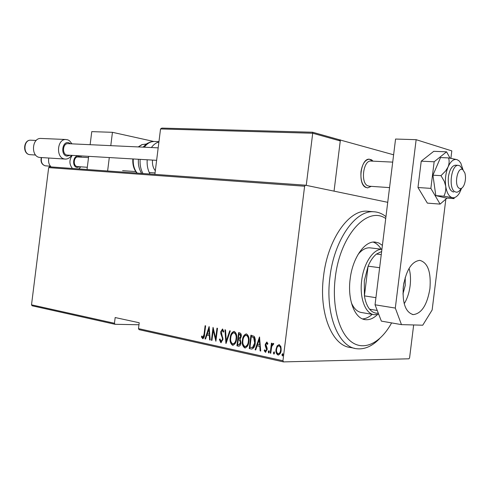 <?xml version="1.0" encoding="UTF-8"?>
<svg xmlns="http://www.w3.org/2000/svg" width="490" height="490" viewBox="0 0 490 490"><rect width="100%" height="100%" fill="white"/><g stroke="black" fill="none" stroke-linecap="round" stroke-linejoin="round"><path stroke-width="0.73" d="M413.658 324.962L409.597 357.804L408.985 358.803L283.502 361.902L139.08 329.66L138.486 328.619L282.951 360.738L304.615 186.225L48.669 167.623L49.496 166.814L305.435 185.189L387.731 202.321M115.052 324.294L32.12 305.785L31.513 304.829L114.452 323.271L115.052 324.294L138.964 324.76M277.144 345.879L279.233 344.617L280.911 346.663L281.15 350.375C280.948 352.874 279.949 354.423 278.155 355.011L277.946 354.981C276.225 353.774 275.588 351.875 276.029 349.278L277.144 345.879L279.153 344.605M270.198 353.106L271.429 343.165L271.993 343.282L271.809 344.746L273.249 343.368L273.806 343.833L271.711 346.497L270.756 353.229L270.198 353.106L270.664 353.1L271.889 343.257M266.829 342.02L267.914 343.698L267.418 344.464L266.658 343.233L265.825 344.427L267.136 348.102L267.173 349.682L265.409 352.243L264.202 350.601L264.698 349.768L265.586 351.03L266.609 349.615L265.292 345.928L265.262 344.354L266.829 342.02M251.199 348.96L249.251 348.537L250.911 335.172L254.12 336.33L254.653 337.108L255.296 339.533L255.229 343.123C255.063 346.43 253.832 348.396 251.554 349.021L249.251 348.537M236.933 345.848L238.581 332.63L239.739 332.869C241.056 333.433 241.552 334.658 241.227 336.544L240.192 339.221L240.988 342.865C240.841 344.758 240.094 345.879 238.753 346.234L236.933 345.848L237.411 345.848L239.04 332.728M225.921 343.447L224.953 329.819L225.516 329.935L226.3 340.936L229.718 330.805L230.288 330.921L226.061 343.447M211.943 340.397L211.435 340.287L213.046 327.363L215.716 338.4L216.984 328.178L217.499 328.282L215.882 341.254L213.205 330.229L211.943 340.397M204.061 334.266L205.12 325.728L205.622 325.832L204.544 334.499C204.563 336.563 203.963 337.971 202.738 338.713L201.427 336.918L201.849 335.999L202.866 337.396L204.061 334.266L204.538 334.266L205.586 325.826M31.513 304.829L48.669 167.623M138.486 328.619L139.215 322.751L115.168 317.545L114.452 323.271M209.132 326.554L210.173 340.011L209.622 339.889L209.328 335.583L206.884 335.056L205.567 339.007L205.022 338.884L209.132 326.554M220.825 342.675L219.391 339.441L219.973 338.89L221.088 341.352L222.436 339.386L222.387 338.057L220.831 333.776L220.745 331.724L222.521 328.98L223.814 331.51L223.232 332.208L222.276 330.303L221.272 331.779L222.95 339.515L220.825 342.675L221.217 342.675M230.245 337.708C230.49 334.364 231.764 332.251 234.061 331.363L234.22 331.387C236.394 332.992 237.178 335.521 236.566 338.982C236.315 342.308 235.047 344.403 232.762 345.272L232.548 345.242C230.423 343.606 229.657 341.095 230.245 337.708L230.723 337.708C230.955 334.646 232.107 332.532 234.171 331.375M242.409 340.287C242.654 336.912 243.947 334.774 246.292 333.88L246.458 333.904C248.681 335.534 249.484 338.094 248.865 341.591C248.614 344.954 247.321 347.067 244.994 347.943L244.773 347.912C242.599 346.259 241.809 343.717 242.409 340.287L242.881 340.287C243.114 337.194 244.283 335.062 246.397 333.892M259.51 336.949L260.729 351.042L260.129 350.913L259.786 346.399L257.109 345.824L255.694 349.946L255.1 349.811L259.51 336.949M268.214 351.691L268.912 350.681L269.335 351.936L268.636 352.947L268.214 351.691L268.679 351.685L269.077 350.767M273.414 352.825L274.118 351.808L274.541 353.07L273.837 354.08L273.414 352.825L273.879 352.818L274.278 351.894M281.94 354.674L282.657 353.651L283.085 354.925L282.381 355.948L281.94 354.674L282.405 354.668L282.81 353.737M282.951 360.738L283.502 361.902M305.435 185.189L304.615 186.225M202.976 338.7L202.633 338.7M203.044 338.682L201.905 336.924L201.427 336.918M201.905 336.924L202.101 336.501M203.344 337.402L204.538 334.266M210.167 339.907L209.622 339.889M210.1 339.889L209.806 335.583L209.328 335.583M209.806 335.583L206.884 335.056M205.598 338.909L205.022 338.884M205.5 338.884L209.316 327.443M209.236 334.204L209.714 334.211L209.359 329.06L208.887 329.053L207.307 333.794L209.236 334.204L208.887 329.053M211.956 340.293L211.435 340.287M211.913 340.287L213.389 328.416M217.45 328.276L216.188 338.4L215.716 338.4M216.01 340.232L213.683 330.236L213.205 330.229M221.26 342.663L219.869 339.448L219.391 339.441M221.56 341.352L222.913 339.386L222.436 339.386M222.913 339.386L222.858 338.063L222.387 338.057M222.858 338.063L221.309 333.782L220.831 333.776M221.309 333.782L221.223 331.73L220.745 331.724M221.223 331.73L222.638 329.01M223.605 331.761L222.791 330.309L222.319 330.303M226.337 342.626L225.437 329.917M230.159 330.897L226.772 340.936L226.3 340.936M233.154 345.26L232.548 345.242M233.026 345.236C230.9 343.606 230.129 341.095 230.723 337.708M233.13 343.913L233.344 343.913C235.249 343.276 236.303 341.597 236.511 338.872C236.982 336.085 236.327 334.045 234.557 332.747L233.944 332.722C232.04 333.39 230.98 335.087 230.772 337.812C230.3 340.568 230.943 342.59 232.695 343.882L232.866 343.913C234.771 343.276 235.831 341.597 236.039 338.866C236.511 336.079 235.855 334.039 234.079 332.741L234.557 332.747M236.511 338.872L236.039 338.866M239.102 346.216L238.575 346.21M239.047 346.203L237.411 345.848M239.138 344.831L240.927 342.755L240.174 340.164L238.244 339.693L237.632 344.611L238.74 344.831L240.455 342.755L239.702 340.164L238.244 339.693M239.432 338.461L241.166 336.465L240.143 334.254L238.942 334.094L238.416 338.333L239.071 338.461L240.694 336.459L239.671 334.247L238.942 334.094M240.143 334.254L239.671 334.247M241.166 336.465L240.694 336.459M240.174 340.164L239.702 340.164M240.927 342.755L240.455 342.755M245.392 347.931L244.773 347.912M245.245 347.906C243.071 346.252 242.281 343.717 242.881 340.287M248.798 341.475L248.326 341.475C248.804 338.657 248.13 336.593 246.317 335.276L246.176 335.252C244.228 335.932 243.15 337.641 242.942 340.397C242.47 343.178 243.126 345.23 244.914 346.54L245.57 346.565C247.511 345.928 248.589 344.231 248.798 341.475C249.275 338.657 248.602 336.593 246.789 335.283L246.299 335.27M246.789 335.283L246.317 335.276M245.098 346.571C247.04 345.928 248.118 344.231 248.326 341.475M249.722 348.531L251.37 335.27M252.093 349.021L251.67 348.96M252.148 347.588L253.024 347.496L255.155 343.006L254.108 337.537L251.284 336.655L249.961 347.281L252.552 347.496L254.684 343.006L253.636 337.53L251.284 336.655M254.108 337.537L253.636 337.53M255.155 343.006L254.684 343.006M253.024 347.496L252.552 347.496M260.723 350.932L260.129 350.913M260.6 350.907L260.251 346.393L259.786 346.399M260.251 346.393L257.109 345.824M255.731 349.842L255.1 349.811M255.572 349.811L259.706 337.745M259.675 344.954L260.141 344.954L259.731 339.558L259.259 339.558L257.562 344.507L259.675 344.954L259.259 339.558M267.73 343.986L266.658 343.233M265.782 352.237L265.409 352.243M265.831 352.224L264.667 350.595L264.202 350.601M264.667 350.595L264.87 350.264M266.058 351.024L267.075 349.609L266.609 349.615M267.075 349.609L267.032 348.629L266.56 348.635M267.032 348.629L266.425 347.453L265.954 347.459M266.425 347.453L265.758 345.928L265.292 345.928M265.758 345.928L265.727 344.354L265.262 344.354M265.727 344.354L266.903 342.045M268.937 352.855L268.679 351.685M273.377 343.404L272.281 344.746L271.809 344.746M274.143 353.988L273.879 352.818M278.547 354.993L277.946 354.981M278.412 354.974C276.691 353.768 276.054 351.869 276.495 349.278L276.029 349.278M276.495 349.278L277.61 345.879M278.253 353.774L278.718 353.768C280.108 353.339 280.886 352.175 281.046 350.258C281.37 348.255 280.874 346.785 279.545 345.842L278.957 345.83C277.542 346.277 276.752 347.471 276.593 349.407C276.262 351.397 276.764 352.843 278.1 353.749L278.253 353.774C279.643 353.351 280.421 352.175 280.58 350.258C280.911 348.255 280.409 346.785 279.079 345.848L279.545 345.842M281.046 350.258L280.58 350.258M282.675 355.856L282.405 354.668M385.728 218.534C367.42 205.445 339.938 235.359 335.264 277.726C331.718 306.079 338.976 333.053 351.747 342.112C364.517 351.263 380.853 342.608 391.608 322.91M379.542 338.676C372.204 346.246 364.609 349.597 356.763 348.739C338.376 347.245 324.98 313.974 329.942 277.064C334.119 240.345 355.115 210.308 373.38 211.747C377.919 211.907 382.114 213.542 385.961 216.66M351.348 302.747C353.952 308.737 357.449 312.014 361.834 312.577M362.52 318.91C365.828 318.721 369.05 317.195 372.192 314.341M377.502 314.531C373.588 318.341 369.589 320.062 365.497 319.682C354.864 319.021 347.337 299.929 350.148 279.055C352.506 258.279 364.401 241.007 374.911 242.029L378.831 242.979L382.402 245.368M369.466 211.404L367.077 211.19C348.739 209.738 327.706 239.61 323.553 276.139C318.61 312.853 332.085 345.977 350.54 347.496L354.423 348.268M381.226 249.177C378.978 245.557 376.302 243.193 373.184 242.085M381.924 249.257L369.693 247.818C365.675 247.664 361.804 249.869 358.074 254.426M405.23 277.365L405.255 285.364L402.939 293.976M403.117 288.567L403.938 282.608M378.684 314.188L374.458 314.727C365.558 314.219 359.317 298.11 361.681 280.525C363.635 263.375 373.227 248.914 381.918 249.3M381.649 251.493L376.473 254.047C373.196 256.693 370.403 260.729 368.094 266.168L364.291 280.85L364.413 295.88C365.344 301.607 367.084 306.048 369.644 309.214C372.173 312.216 375.058 313.533 378.286 313.159M379.64 267.699L368.094 266.168L364.413 295.88L375.928 297.681M376.473 254.047L381.257 254.629M369.644 309.214L377.245 310.476M371.255 186.353L367.659 187.903C362.649 186.745 360.426 181.343 360.983 171.702C362.282 164.003 365.032 159.826 369.227 159.17L373.074 161.161L371.579 159.85L369.227 159.17C360.781 158.472 357.498 183.572 365.552 187.315L367.659 187.903L371.255 186.353M393.617 154.797L339.454 139.803M340.409 139.834L334.045 191.143L340.268 140.949L312.712 133.243L306.244 185.355M153.701 141.457L112.449 132.312L110.783 145.653M90.129 144.697L91.765 131.632L112.449 132.312M109.295 157.572L107.622 170.992M88.672 156.371L87.03 169.509M459.106 188.24C460.961 189.232 462.64 188.123 464.128 184.914C465.641 180.939 465.892 176.976 464.888 173.019L462.915 169.803C457.74 165.626 453.685 185.165 459.106 188.24M461.09 188.503C459.712 190.929 458.181 192.172 456.502 192.233L454.769 191.688C448.221 188.234 451.278 164.72 458.199 165.332L460.104 165.951L462.34 169.013M371.151 161.069L370.722 161.045C363.341 160.432 360.45 182.396 367.488 185.698L369.338 186.218L389.556 187.615M160.536 128.944L312.712 133.243L312.602 132.233L161.841 128.098L160.536 128.944L154.877 174.379M338.841 139.632L340.268 140.949M155.324 170.765C153.107 167.996 152.163 164.438 152.494 160.089M151.41 147.539C153.554 144.575 156.053 142.731 158.907 142.008M150.013 174.03C147.76 169.914 146.822 165.167 147.202 159.783M70.744 143.797L68.618 142.682C62.108 141.028 60.331 155.244 66.934 156.132L70.235 155.293M71.497 155.367C69.929 157.811 67.939 159.048 65.519 159.091L64.582 158.999C55.738 157.921 56.95 139.007 65.844 139.497L67.865 139.858L69.482 140.74L71.999 143.858M41.283 138.462L40.756 138.437C31.887 137.953 30.729 156.371 39.555 157.437L64.992 159.06M156.622 160.328L67.069 155.085C61.899 154.424 62.634 143.362 67.834 143.662L68.141 143.68M80.336 157.119L78.498 156.145C73.096 154.828 71.607 166.753 77.089 167.439L79.772 166.753M80.599 155.9L81.346 157.18M80.783 166.827L78.835 168.921M87.312 167.28L77.2 166.563C72.851 166.043 73.574 156.635 77.941 156.978L78.155 156.99M48.822 158.05C48.112 161.694 48.871 164.658 51.101 166.931M72.44 168.462C69.163 164.34 69.09 159.991 72.208 155.41M404.213 303.727C407.239 298.741 409.205 292.763 410.118 285.786C410.877 279.355 410.534 273.543 409.089 268.361M403.35 286.35C402.155 302.9 405.444 312.32 413.217 314.611C421.572 313.631 427.145 304.97 429.932 288.628C431.2 272.036 427.819 262.609 419.795 260.355C411.68 261.403 406.198 270.07 403.35 286.35M450.892 158.307L451.811 150.896L416.145 139.681L395.308 308.075L401.475 324.625L422.748 325.207L432.143 309.986L445.845 199.13M401.475 324.625L381.367 321.122L375.046 304.792L395.308 308.075M416.145 139.681L395.565 139.044L375.046 304.792M458.199 165.332L455.345 165.191C451.884 165.822 449.563 169.742 448.387 176.951C447.799 185.967 449.557 190.99 453.66 192.037M440.994 175.653L444.357 181.49L445.704 186.182C446.047 189.887 445.428 193.225 443.842 196.196L452.246 197.66C453.918 198.083 454.518 198.401 454.052 198.621L446.102 198.034L435.824 195.614L432.927 175.193L440.528 157.566L448.571 157.921C449.452 160.683 449.287 163.678 448.087 166.912L445.68 170.881L440.994 175.653L432.927 175.193M458.824 160.659L456.95 159.605L448.571 157.921M443.842 196.196L435.824 195.614M463.062 169.914L460.814 163.158L459.026 160.843L456.95 159.605C453.605 158.84 450.653 161.277 448.087 166.912C445.692 172.903 444.902 179.328 445.704 186.182C446.757 192.803 448.938 196.625 452.246 197.66C454.855 198.156 457.274 196.588 459.51 192.956L461.623 188.246M450.047 158.16L446.568 151.827L433.754 151.318L421.235 161.173L417.976 187.517L427.354 203.111L440.106 204.11L447.033 198.101M446.568 151.827L434.152 161.78L421.235 161.173M434.152 161.78L430.863 188.381L417.976 187.517M430.863 188.381L440.106 204.11M222.05 335.754L221.578 335.754M239.071 339.766L238.599 339.766M252.197 336.752L251.725 336.752M154.901 141.488L154.031 141.451C150.344 141.555 147.116 143.472 144.348 147.208M145.763 144.091L142.112 144.605L138.492 146.939M140.146 159.373C139.773 164.72 140.716 169.436 142.976 173.527M133.274 158.968C132.906 164.72 134.211 169.436 137.194 173.111M30.956 140.214L30.552 140.195C23.734 139.809 22.846 153.805 29.627 154.644L35.605 155.03M41.558 157.596C40.75 161.896 41.975 164.634 45.233 165.81L50.403 166.196M222.276 330.303L222.754 330.309M232.762 345.272L233.081 345.266M233.944 332.722L234.416 332.728M244.994 347.943L245.466 347.937M246.176 335.252L246.648 335.258M251.554 349.021L252.025 349.015M278.155 355.011L278.62 355.005M278.957 345.83L279.423 345.83M365.497 319.682L364.174 319.449M373.38 211.747L367.077 211.19M373.356 314.537L360.726 312.393M122.598 170.655L135.755 171.58M149.248 172.529L155.054 172.939M392.711 162.123L370.722 161.045M312.602 132.233L161.841 128.098M339.111 139.681L312.614 132.239M158.956 141.653L154.031 141.451L150.375 141.99L146.939 143.576L143.025 147.147M146.167 144.109L141.971 144.599L138.223 146.927M136.918 173.093C133.825 169.399 132.472 164.683 132.851 158.944M141.641 173.429C139.093 169.289 138.021 164.573 138.419 159.268M30.025 154.699L29.553 154.632C22.418 153.695 23.349 139.822 30.552 140.195L36.211 140.446M67.834 143.662L158.178 147.851M40.756 138.437L65.844 139.497M45.503 165.847L45.178 165.804C41.724 164.585 40.431 161.841 41.295 157.578M77.941 156.978L88.519 157.609M413.217 314.611L412.353 314.464M391.112 175.04L391.7 170.281"/></g></svg>

